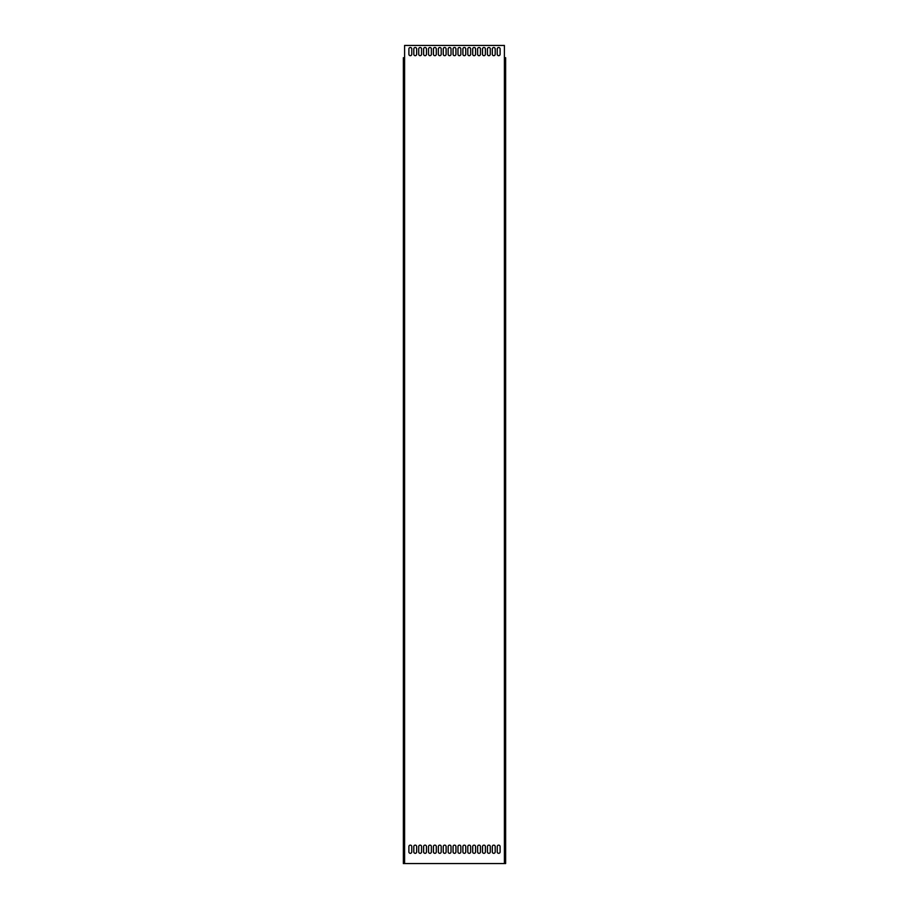 <?xml version="1.0" encoding="UTF-8"?>
<svg xmlns="http://www.w3.org/2000/svg" width="909" height="909" viewBox="0 0 909 909"><rect width="100%" height="100%" fill="white"/><g stroke="black" fill="none" stroke-linecap="round" stroke-linejoin="round"><path stroke-width="1.36" d="M505.018 863.55L505.018 57.721L505.631 57.721L505.631 863.55L403.982 863.55L403.982 57.721L404.596 57.721L404.596 863.55M505.018 57.721L504.404 57.721L504.404 863.55M504.404 57.721L504.404 45.45L404.596 45.45L404.596 57.721M500.109 48.927L500.109 54.245A1.432 1.432 0 0 1 498.677 55.676A1.432 1.432 0 0 1 497.246 54.245L497.246 48.927A1.432 1.432 0 0 1 498.677 47.495A1.432 1.432 0 0 1 500.109 48.927M495.2 48.927L495.2 54.245A1.432 1.432 0 0 1 493.769 55.676A1.432 1.432 0 0 1 492.337 54.245L492.337 48.927A1.432 1.432 0 0 1 493.769 47.495A1.432 1.432 0 0 1 495.2 48.927M490.292 48.927L490.292 54.245A1.432 1.432 0 0 1 488.86 55.676A1.432 1.432 0 0 1 487.429 54.245L487.429 48.927A1.432 1.432 0 0 1 488.86 47.495A1.432 1.432 0 0 1 490.292 48.927M485.383 48.927L485.383 54.245A1.432 1.432 0 0 1 483.952 55.676A1.432 1.432 0 0 1 482.52 54.245L482.52 48.927A1.432 1.432 0 0 1 483.952 47.495A1.432 1.432 0 0 1 485.383 48.927M480.475 48.927L480.475 54.245A1.432 1.432 0 0 1 479.043 55.676A1.432 1.432 0 0 1 477.611 54.245L477.611 48.927A1.432 1.432 0 0 1 479.043 47.495A1.432 1.432 0 0 1 480.475 48.927M475.566 48.927L475.566 54.245A1.432 1.432 0 0 1 474.134 55.676A1.432 1.432 0 0 1 472.703 54.245L472.703 48.927A1.432 1.432 0 0 1 474.134 47.495A1.432 1.432 0 0 1 475.566 48.927M470.657 48.927L470.657 54.245A1.432 1.432 0 0 1 469.226 55.676A1.432 1.432 0 0 1 467.794 54.245L467.794 48.927A1.432 1.432 0 0 1 469.226 47.495A1.432 1.432 0 0 1 470.657 48.927M465.749 48.927L465.749 54.245A1.432 1.432 0 0 1 464.317 55.676A1.432 1.432 0 0 1 462.886 54.245L462.886 48.927A1.432 1.432 0 0 1 464.317 47.495A1.432 1.432 0 0 1 465.749 48.927M460.84 48.927L460.84 54.245A1.432 1.432 0 0 1 459.409 55.676A1.432 1.432 0 0 1 457.977 54.245L457.977 48.927A1.432 1.432 0 0 1 459.409 47.495A1.432 1.432 0 0 1 460.84 48.927M411.754 48.927L411.754 54.245A1.432 1.432 0 0 1 410.323 55.676A1.432 1.432 0 0 1 408.891 54.245L408.891 48.927A1.432 1.432 0 0 1 410.323 47.495A1.432 1.432 0 0 1 411.754 48.927M416.663 48.927L416.663 54.245A1.432 1.432 0 0 1 415.231 55.676A1.432 1.432 0 0 1 413.8 54.245L413.8 48.927A1.432 1.432 0 0 1 415.231 47.495A1.432 1.432 0 0 1 416.663 48.927M421.571 48.927L421.571 54.245A1.432 1.432 0 0 1 420.14 55.676A1.432 1.432 0 0 1 418.708 54.245L418.708 48.927A1.432 1.432 0 0 1 420.14 47.495A1.432 1.432 0 0 1 421.571 48.927M426.48 48.927L426.48 54.245A1.432 1.432 0 0 1 425.048 55.676A1.432 1.432 0 0 1 423.617 54.245L423.617 48.927A1.432 1.432 0 0 1 425.048 47.495A1.432 1.432 0 0 1 426.48 48.927M431.389 48.927L431.389 54.245A1.432 1.432 0 0 1 429.957 55.676A1.432 1.432 0 0 1 428.525 54.245L428.525 48.927A1.432 1.432 0 0 1 429.957 47.495A1.432 1.432 0 0 1 431.389 48.927M436.297 48.927L436.297 54.245A1.432 1.432 0 0 1 434.866 55.676A1.432 1.432 0 0 1 433.434 54.245L433.434 48.927A1.432 1.432 0 0 1 434.866 47.495A1.432 1.432 0 0 1 436.297 48.927M441.206 48.927L441.206 54.245A1.432 1.432 0 0 1 439.774 55.676A1.432 1.432 0 0 1 438.343 54.245L438.343 48.927A1.432 1.432 0 0 1 439.774 47.495A1.432 1.432 0 0 1 441.206 48.927M446.114 48.927L446.114 54.245A1.432 1.432 0 0 1 444.683 55.676A1.432 1.432 0 0 1 443.251 54.245L443.251 48.927A1.432 1.432 0 0 1 444.683 47.495A1.432 1.432 0 0 1 446.114 48.927M451.023 48.927L451.023 54.245A1.432 1.432 0 0 1 449.591 55.676A1.432 1.432 0 0 1 448.16 54.245L448.16 48.927A1.432 1.432 0 0 1 449.591 47.495A1.432 1.432 0 0 1 451.023 48.927M455.932 48.927L455.932 54.245A1.432 1.432 0 0 1 454.5 55.676A1.432 1.432 0 0 1 453.068 54.245L453.068 48.927A1.432 1.432 0 0 1 454.5 47.495A1.432 1.432 0 0 1 455.932 48.927M500.109 846.574L500.109 851.892A1.432 1.432 0 0 1 498.677 853.324A1.432 1.432 0 0 1 497.246 851.892L497.246 846.574A1.432 1.432 0 0 1 498.677 845.143A1.432 1.432 0 0 1 500.109 846.574M495.2 846.574L495.2 851.892A1.432 1.432 0 0 1 493.769 853.324A1.432 1.432 0 0 1 492.337 851.892L492.337 846.574A1.432 1.432 0 0 1 493.769 845.143A1.432 1.432 0 0 1 495.2 846.574M490.292 846.574L490.292 851.892A1.432 1.432 0 0 1 488.86 853.324A1.432 1.432 0 0 1 487.429 851.892L487.429 846.574A1.432 1.432 0 0 1 488.86 845.143A1.432 1.432 0 0 1 490.292 846.574M485.383 846.574L485.383 851.892A1.432 1.432 0 0 1 483.952 853.324A1.432 1.432 0 0 1 482.52 851.892L482.52 846.574A1.432 1.432 0 0 1 483.952 845.143A1.432 1.432 0 0 1 485.383 846.574M480.475 846.574L480.475 851.892A1.432 1.432 0 0 1 479.043 853.324A1.432 1.432 0 0 1 477.611 851.892L477.611 846.574A1.432 1.432 0 0 1 479.043 845.143A1.432 1.432 0 0 1 480.475 846.574M475.566 846.574L475.566 851.892A1.432 1.432 0 0 1 474.134 853.324A1.432 1.432 0 0 1 472.703 851.892L472.703 846.574A1.432 1.432 0 0 1 474.134 845.143A1.432 1.432 0 0 1 475.566 846.574M470.657 846.574L470.657 851.892A1.432 1.432 0 0 1 469.226 853.324A1.432 1.432 0 0 1 467.794 851.892L467.794 846.574A1.432 1.432 0 0 1 469.226 845.143A1.432 1.432 0 0 1 470.657 846.574M465.749 846.574L465.749 851.892A1.432 1.432 0 0 1 464.317 853.324A1.432 1.432 0 0 1 462.886 851.892L462.886 846.574A1.432 1.432 0 0 1 464.317 845.143A1.432 1.432 0 0 1 465.749 846.574M460.84 846.574L460.84 851.892A1.432 1.432 0 0 1 459.409 853.324A1.432 1.432 0 0 1 457.977 851.892L457.977 846.574A1.432 1.432 0 0 1 459.409 845.143A1.432 1.432 0 0 1 460.84 846.574M411.754 846.574L411.754 851.892A1.432 1.432 0 0 1 410.323 853.324A1.432 1.432 0 0 1 408.891 851.892L408.891 846.574A1.432 1.432 0 0 1 410.323 845.143A1.432 1.432 0 0 1 411.754 846.574M416.663 846.574L416.663 851.892A1.432 1.432 0 0 1 415.231 853.324A1.432 1.432 0 0 1 413.8 851.892L413.8 846.574A1.432 1.432 0 0 1 415.231 845.143A1.432 1.432 0 0 1 416.663 846.574M421.571 846.574L421.571 851.892A1.432 1.432 0 0 1 420.14 853.324A1.432 1.432 0 0 1 418.708 851.892L418.708 846.574A1.432 1.432 0 0 1 420.14 845.143A1.432 1.432 0 0 1 421.571 846.574M426.48 846.574L426.48 851.892A1.432 1.432 0 0 1 425.048 853.324A1.432 1.432 0 0 1 423.617 851.892L423.617 846.574A1.432 1.432 0 0 1 425.048 845.143A1.432 1.432 0 0 1 426.48 846.574M431.389 846.574L431.389 851.892A1.432 1.432 0 0 1 429.957 853.324A1.432 1.432 0 0 1 428.525 851.892L428.525 846.574A1.432 1.432 0 0 1 429.957 845.143A1.432 1.432 0 0 1 431.389 846.574M436.297 846.574L436.297 851.892A1.432 1.432 0 0 1 434.866 853.324A1.432 1.432 0 0 1 433.434 851.892L433.434 846.574A1.432 1.432 0 0 1 434.866 845.143A1.432 1.432 0 0 1 436.297 846.574M441.206 846.574L441.206 851.892A1.432 1.432 0 0 1 439.774 853.324A1.432 1.432 0 0 1 438.343 851.892L438.343 846.574A1.432 1.432 0 0 1 439.774 845.143A1.432 1.432 0 0 1 441.206 846.574M446.114 846.574L446.114 851.892A1.432 1.432 0 0 1 444.683 853.324A1.432 1.432 0 0 1 443.251 851.892L443.251 846.574A1.432 1.432 0 0 1 444.683 845.143A1.432 1.432 0 0 1 446.114 846.574M451.023 846.574L451.023 851.892A1.432 1.432 0 0 1 449.591 853.324A1.432 1.432 0 0 1 448.16 851.892L448.16 846.574A1.432 1.432 0 0 1 449.591 845.143A1.432 1.432 0 0 1 451.023 846.574M455.932 846.574L455.932 851.892A1.432 1.432 0 0 1 454.5 853.324A1.432 1.432 0 0 1 453.068 851.892L453.068 846.574A1.432 1.432 0 0 1 454.5 845.143A1.432 1.432 0 0 1 455.932 846.574M403.982 863.55L403.369 863.55L403.369 57.721L403.982 57.721"/></g></svg>
